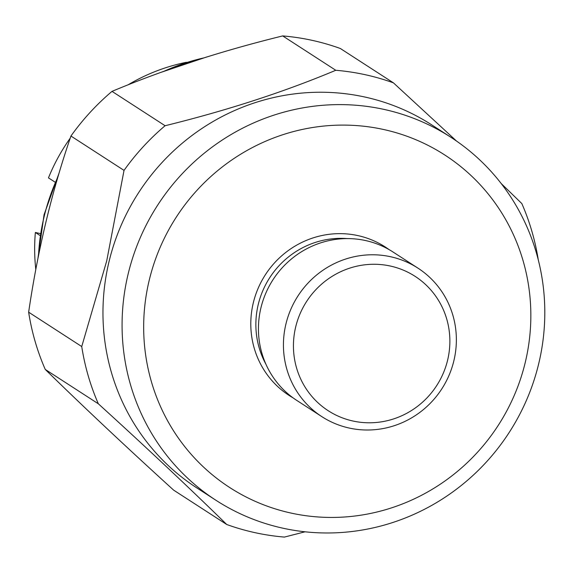 <?xml version="1.0" encoding="UTF-8"?>
<svg xmlns="http://www.w3.org/2000/svg" width="573" height="573" viewBox="0 0 573 573"><rect width="100%" height="100%" fill="white"/><g stroke="black" fill="none" stroke-linecap="round" stroke-linejoin="round"><path stroke-width="0.86" d="M35.798 269.439A186.375 180.445 -57.1 0 1 35.361 232.48L39.988 235.482M54.994 182.092L48.469 177.874A186.375 180.445 -57.1 0 1 70.2 138.208M128.108 84.811A186.375 180.445 -57.1 0 1 186.397 62.292M35.361 232.48L40.275 233.555M305.087 531.801L284.394 537.08A236.384 228.856 -57.1 0 1 226.729 524.496L173.64 490.137C125.738 446.575 82.942 406.343 45.253 369.435A236.384 228.856 -57.1 0 1 28.65 312.192C37.746 250.115 51.842 191.389 70.945 136.037A236.384 228.856 -57.1 0 1 112.007 91.372C163.971 69.598 220.87 51.119 282.69 35.92A236.384 228.856 -57.1 0 1 311.977 40.311A236.384 228.856 -57.1 0 1 340.355 48.504L393.443 82.863L456.552 141.08M282.69 35.92L335.778 70.278A236.384 228.856 -57.1 0 1 365.065 74.676A236.384 228.856 -57.1 0 1 393.443 82.863M215.971 500.293L196.854 487.924A216.2 209.31 -57.1 0 1 109.028 261.632A216.2 209.31 -57.1 0 1 364.614 96.973A216.2 209.31 -57.1 0 1 431.798 124.921L450.908 137.291A216.2 209.31 -57.1 0 1 526.888 399.274A216.2 209.31 -57.1 0 1 283.155 528.249A216.2 209.31 -57.1 0 1 215.971 500.293A216.2 209.31 -57.1 0 1 139.991 238.311A216.2 209.31 -57.1 0 1 383.724 109.343A216.2 209.31 -57.1 0 1 450.908 137.291M226.729 524.496C188.882 487.444 146.086 447.212 98.341 403.793A236.384 228.856 -57.1 0 1 81.738 346.55L106.707 260.944L124.033 170.396A236.384 228.856 -57.1 0 1 165.096 125.731C227.123 110.467 284.015 91.988 335.778 70.278M291.206 513.107A198.014 191.711 -57.1 0 1 149.224 280.24A198.014 191.711 -57.1 0 1 383.316 129.434A198.014 191.711 -57.1 0 1 525.291 362.294A198.014 191.711 -57.1 0 1 291.206 513.107M293.097 397.884A88.443 85.628 -57.1 0 1 257.227 290.511A88.443 85.628 -57.1 0 1 357.831 235.582A88.443 85.628 -57.1 0 1 389.067 249.599M321.847 416.643L296.85 400.463A88.443 85.628 -57.1 0 1 265.765 293.29A88.443 85.628 -57.1 0 1 365.474 240.531A88.443 85.628 -57.1 0 1 392.956 251.962L417.953 268.143A88.443 85.628 -57.1 0 1 449.039 375.315A88.443 85.628 -57.1 0 1 349.329 428.074A88.443 85.628 -57.1 0 1 321.847 416.643A88.443 85.628 -57.1 0 1 290.762 309.47A88.443 85.628 -57.1 0 1 390.471 256.711A88.443 85.628 -57.1 0 1 417.953 268.143M353.047 421.04A80.005 77.455 -57.1 0 1 295.682 326.954A80.005 77.455 -57.1 0 1 390.263 266.022A80.005 77.455 -57.1 0 1 447.628 360.109A80.005 77.455 -57.1 0 1 353.047 421.04M501.167 183.496L521.831 203.565A236.384 228.856 -57.1 0 1 538.291 259.92M112.007 91.372L165.096 125.731M70.945 136.037L124.033 170.396M28.65 312.192L81.738 346.55M45.253 369.435L98.341 403.793M265.908 364.192A84.475 81.781 -57.1 0 1 269.79 277.604A84.475 81.781 -57.1 0 1 347.195 238.597M38.498 255.551A209.109 202.448 -57.1 0 1 57.945 176.849M164.258 71.152A209.109 202.448 -57.1 0 1 203.594 57.959M206.695 56.985L159.838 72.742M59.005 173.254L44.049 214.753L37.947 258.28"/></g></svg>
